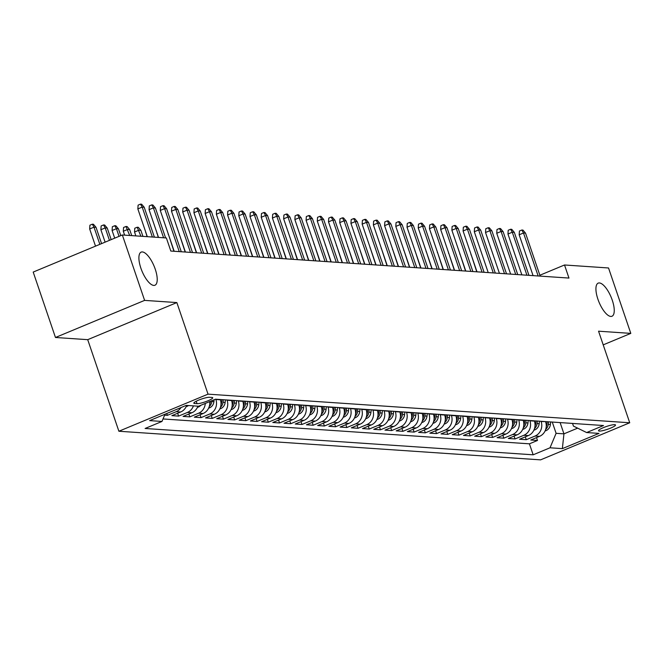 <?xml version="1.0" encoding="UTF-8"?>
<svg xmlns="http://www.w3.org/2000/svg" width="664" height="664" viewBox="0 0 664 664"><rect width="100%" height="100%" fill="white"/><g stroke="black" fill="none" stroke-linecap="round" stroke-linejoin="round"><path stroke-width="1" d="M597.907 299.207A17.936 6.549 -112.6 0 1 598.198 283.13A17.936 6.549 -112.6 0 1 612.266 300.178A17.936 6.549 -112.6 0 1 611.976 316.255A17.936 6.549 -112.6 0 1 597.907 299.207M140.884 268.19A17.936 6.549 -112.6 0 1 141.166 252.112A17.936 6.549 -112.6 0 1 155.235 269.161A17.936 6.549 -112.6 0 1 154.953 285.238A17.936 6.549 -112.6 0 1 140.884 268.19M614.731 424.661A8.972 1.494 161.2 0 0 604.954 427.027A8.972 1.494 161.2 0 0 598.53 430.762A8.972 1.494 161.2 0 0 599.31 431.077A8.972 1.494 161.2 0 0 609.096 428.712A8.972 1.494 161.2 0 0 615.511 424.985A8.972 1.494 161.2 0 0 614.731 424.661M118.881 431.243L540.579 459.861L629.729 422.769L208.031 394.15L118.881 431.243L87.714 339.669L176.856 302.577L144.611 300.385L55.469 337.486L87.714 339.669M55.469 337.486L33.2 272.074L122.342 234.981L144.611 300.385M164.614 415.158L167.378 415.349L166.747 413.498M186.692 405.413A11.213 10.267 -86.1 0 1 180.658 411.987L171.868 415.647L178.591 416.104L177.62 413.257M197.905 406.169A11.213 10.267 -86.1 0 1 191.871 412.751L183.081 416.411L189.813 416.868L188.842 414.012M209.733 401.579A11.213 10.267 -86.1 0 1 203.093 413.514L194.295 417.175L201.026 417.631L200.055 414.776M220.29 399.529L220.382 399.803A11.213 10.267 -86.1 0 1 214.306 414.278L205.508 417.93L212.239 418.395L211.268 415.539M231.504 400.292L231.595 400.558A11.213 10.267 -86.1 0 1 225.519 415.033L216.73 418.693L223.453 419.15L222.482 416.303M242.717 401.048L242.808 401.322A11.213 10.267 -86.1 0 1 236.733 415.797L227.943 419.457L234.674 419.914L233.703 417.058M253.93 401.811L254.03 402.085A11.213 10.267 -86.1 0 1 247.954 416.56L239.156 420.221L245.887 420.677L244.916 417.822M265.152 402.575L265.243 402.841A11.213 10.267 -86.1 0 1 259.167 417.316L250.369 420.976L257.101 421.433L256.13 418.586M276.365 403.33L276.456 403.604A11.213 10.267 -86.1 0 1 270.381 418.079L261.591 421.74L268.314 422.196L267.343 419.341M287.578 404.094L287.67 404.368A11.213 10.267 -86.1 0 1 281.594 418.843L272.804 422.503L279.536 422.96L278.565 420.104M298.792 404.857L298.891 405.123A11.213 10.267 -86.1 0 1 292.816 419.606L284.018 423.258L290.749 423.715L289.778 420.868M310.013 405.613L310.105 405.887A11.213 10.267 -86.1 0 1 304.029 420.362L295.231 424.022L301.962 424.479L300.991 421.623M321.227 406.376L321.318 406.65A11.213 10.267 -86.1 0 1 315.242 421.125L306.453 424.786L313.176 425.242L312.204 422.387M332.44 407.14L332.531 407.414A11.213 10.267 -86.1 0 1 326.456 421.889L317.666 425.549L324.397 426.006L323.426 423.151M343.653 407.903L343.753 408.169A11.213 10.267 -86.1 0 1 337.677 422.644L328.879 426.305L335.611 426.761L334.639 423.914M354.875 408.659L354.966 408.933A11.213 10.267 -86.1 0 1 348.89 423.408L340.092 427.068L346.824 427.525L345.853 424.669M366.088 409.422L366.179 409.696A11.213 10.267 -86.1 0 1 360.104 424.171L351.314 427.832L358.037 428.288L357.066 425.433M377.301 410.186L377.393 410.452A11.213 10.267 -86.1 0 1 371.317 424.927L362.527 428.587L369.259 429.044L368.288 426.197M388.515 410.941L388.614 411.215A11.213 10.267 -86.1 0 1 382.539 425.69L373.741 429.351L380.472 429.807L379.501 426.952M399.736 411.705L399.828 411.979A11.213 10.267 -86.1 0 1 393.752 426.454L384.954 430.114L391.685 430.571L390.714 427.716M410.95 412.468L411.041 412.734A11.213 10.267 -86.1 0 1 404.965 427.218L396.176 430.87L402.899 431.326L401.927 428.479M422.163 413.224L422.254 413.498A11.213 10.267 -86.1 0 1 416.179 427.973L407.389 431.633L414.12 432.09L413.149 429.234M433.376 413.987L433.476 414.261A11.213 10.267 -86.1 0 1 427.4 428.736L418.602 432.397L425.334 432.853L424.362 429.998M444.598 414.751L444.689 415.025A11.213 10.267 -86.1 0 1 438.614 429.5L429.815 433.16L436.547 433.617L435.576 430.762M455.811 415.515L455.902 415.78A11.213 10.267 -86.1 0 1 449.827 430.255L441.037 433.916L447.76 434.372L446.789 431.525M467.024 416.27L467.116 416.544A11.213 10.267 -86.1 0 1 461.04 431.019L452.25 434.679L458.982 435.136L458.011 432.281M478.238 417.033L478.337 417.307A11.213 10.267 -86.1 0 1 472.262 431.783L463.464 435.443L470.195 435.899L469.224 433.044M489.459 417.797L489.551 418.063A11.213 10.267 -86.1 0 1 483.475 432.538L474.677 436.198L481.408 436.655L480.437 433.808M500.673 418.552L500.764 418.826A11.213 10.267 -86.1 0 1 494.688 433.301L485.899 436.962L492.622 437.418L491.651 434.563M511.886 419.316L511.977 419.59A11.213 10.267 -86.1 0 1 505.902 434.065L497.112 437.725L503.843 438.182L502.872 435.327M523.107 420.08L523.199 420.345A11.213 10.267 -86.1 0 1 517.123 434.829L508.325 438.481L515.056 438.937L514.085 436.09M534.321 420.835L534.412 421.109A11.213 10.267 -86.1 0 1 528.336 435.584L519.538 439.244L526.27 439.701L525.299 436.846M122.342 234.981L166.365 237.969L170.822 251.05L568.965 278.067L564.516 264.986L539.865 275.245M194.569 403.496L197.034 403.662A8.69 1.444 161.2 0 0 206.512 401.371A8.69 1.444 161.2 0 0 212.729 397.753A8.69 1.444 161.2 0 0 211.974 397.445L209.5 397.279A8.69 1.444 161.2 0 0 200.03 399.57A8.69 1.444 161.2 0 0 193.813 403.189A8.69 1.444 161.2 0 0 194.569 403.496L194.22 402.484M572.534 423.433L573.447 426.097L586.644 432.554L603.51 425.533L215.46 399.197L198.594 406.219L186.252 405.38L149.632 420.619L161.966 421.457L145.101 428.479L533.159 454.807L550.024 447.793L556.1 433.318L563.943 433.849L577.639 428.147M586.644 432.554L598.978 433.393L562.358 448.632L550.024 447.793M541.052 421.3L541.143 421.565A11.213 10.267 93.9 0 1 535.068 436.041L526.27 439.701M545.534 421.598L541.143 421.565M529.831 420.536L529.922 420.81A11.213 10.267 93.9 0 1 523.846 435.285L515.056 438.937M518.617 419.772L518.708 420.046A11.213 10.267 93.9 0 1 512.633 434.522L503.843 438.182M507.404 419.009L507.495 419.283A11.213 10.267 93.9 0 1 501.42 433.758L492.622 437.418M496.191 418.254L496.282 418.519A11.213 10.267 93.9 0 1 490.206 432.994L481.408 436.655M484.969 417.49L485.06 417.764A11.213 10.267 93.9 0 1 478.985 432.239L470.195 435.899M473.756 416.726L473.847 417A11.213 10.267 93.9 0 1 467.771 431.476L458.982 435.136M462.542 415.971L462.634 416.237A11.213 10.267 93.9 0 1 456.558 430.712L447.76 434.372M451.321 415.207L451.42 415.481A11.213 10.267 93.9 0 1 445.345 429.957L436.547 433.617M440.107 414.444L440.199 414.718A11.213 10.267 93.9 0 1 434.123 429.193L425.334 432.853M428.894 413.68L428.986 413.954A11.213 10.267 93.9 0 1 422.91 428.429L414.12 432.09M417.681 412.925L417.772 413.191A11.213 10.267 93.9 0 1 411.697 427.674L402.899 431.326M406.459 412.161L406.559 412.435A11.213 10.267 93.9 0 1 400.483 426.911L391.685 430.571M395.246 411.398L395.337 411.672A11.213 10.267 93.9 0 1 389.262 426.147L380.472 429.807M384.033 410.642L384.124 410.908A11.213 10.267 93.9 0 1 378.048 425.383L369.259 429.044M372.819 409.879L372.911 410.153A11.213 10.267 93.9 0 1 366.835 424.628L358.037 428.288M361.598 409.115L361.697 409.389A11.213 10.267 93.9 0 1 355.622 423.864L346.824 427.525M350.384 408.36L350.476 408.626A11.213 10.267 93.9 0 1 344.4 423.101L335.611 426.761M339.171 407.596L339.262 407.87A11.213 10.267 93.9 0 1 333.187 422.346L324.397 426.006M327.958 406.833L328.049 407.107A11.213 10.267 93.9 0 1 321.974 421.582L313.176 425.242M316.736 406.069L316.836 406.343A11.213 10.267 93.9 0 1 310.76 420.818L301.962 424.479M305.523 405.314L305.614 405.579A11.213 10.267 93.9 0 1 299.539 420.063L290.749 423.715M294.31 404.55L294.401 404.824A11.213 10.267 93.9 0 1 288.325 419.299L279.536 422.96M283.096 403.787L283.188 404.061A11.213 10.267 93.9 0 1 277.112 418.536L268.314 422.196M271.875 403.031L271.974 403.297A11.213 10.267 93.9 0 1 265.899 417.772L257.101 421.433M260.661 402.268L260.753 402.542A11.213 10.267 93.9 0 1 254.677 417.017L245.887 420.677M249.448 401.504L249.539 401.778A11.213 10.267 93.9 0 1 243.464 416.253L234.674 419.914M238.235 400.749L238.326 401.014A11.213 10.267 93.9 0 1 232.251 415.49L223.453 419.15M227.013 399.985L227.113 400.259A11.213 10.267 93.9 0 1 221.037 414.734L212.239 418.395M215.8 399.222L215.891 399.496A11.213 10.267 93.9 0 1 209.816 413.971L201.026 417.631M163.02 418.959L529.415 443.826L537.483 440.464L536.512 437.609M545.625 421.872A11.213 10.267 -86.1 0 1 539.55 436.348L530.76 440.008L537.483 440.464M205.292 403.43A11.213 10.267 93.9 0 1 198.602 413.207L189.813 416.868M193.423 405.87A11.213 10.267 93.9 0 1 187.389 412.452L178.591 416.104M181.015 407.563A11.213 10.267 93.9 0 1 176.176 411.688L167.378 415.349M603.211 344.865L630.8 333.386L608.531 267.974L564.516 264.986M630.8 333.386L598.554 331.195L629.729 422.769M176.856 302.577L208.031 394.15M560.117 422.586L563.943 433.849L562.358 448.632M552.265 422.055L556.1 433.318M165.004 414.22L161.966 421.457M529.415 443.826L533.159 454.807M152.371 237.015L142.187 207.11L137.846 208.911L138.104 205.143L140.511 204.138L142.187 207.11L144.204 207.243L154.388 237.156M137.846 208.911L147.3 236.674M140.511 204.138L141.631 204.213L144.204 207.243M89.665 228.964L89.914 225.196L92.329 224.191L93.45 224.266L96.014 227.296L93.998 227.163L89.665 228.964L95.516 246.145M92.329 224.191L93.998 227.163L99.849 244.344M96.014 227.296L101.575 243.622M163.585 237.778L153.401 207.865L149.068 209.675L149.317 205.898L151.732 204.902L153.401 207.865L155.417 208.006L165.602 237.919M149.068 209.675L158.513 237.438M151.732 204.902L152.853 204.977L155.417 208.006M179.255 251.623L164.614 208.629L160.281 210.438L160.539 206.662L162.946 205.657L164.614 208.629L166.639 208.77L181.272 251.756M160.281 210.438L174.184 251.274M162.946 205.657L164.066 205.732L166.639 208.77M190.468 252.386L175.835 209.392L171.495 211.193L171.752 207.425L174.159 206.421L175.835 209.392L177.852 209.525L192.485 252.519M171.495 211.193L185.397 252.038M174.159 206.421L175.279 206.496L177.852 209.525M201.682 253.142L187.049 210.148L182.708 211.957L182.965 208.181L185.372 207.185L187.049 210.148L189.066 210.289L203.699 253.283M182.708 211.957L196.619 252.801M185.372 207.185L186.493 207.259L189.066 210.289M100.878 229.727L101.135 225.951L103.542 224.947L104.663 225.03L107.236 228.059L105.219 227.918L100.878 229.727L105.111 242.152M103.542 224.947L105.219 227.918L109.444 240.351M107.236 228.059L111.17 239.629M186.202 406.6L187.215 406.277A7.428 6.806 -86.1 0 0 188.493 405.53M112.092 230.483L112.349 226.714L114.756 225.71L115.876 225.785L118.449 228.823L116.432 228.682L112.092 230.483L114.706 238.16M114.756 225.71L116.432 228.682L119.039 236.359M118.449 228.823L120.773 235.637M197.415 407.364L198.428 407.032A7.428 6.806 -86.1 0 0 200.802 405.297M123.305 231.246L123.562 227.478L125.969 226.474L127.098 226.548L129.663 229.578L127.646 229.445L123.305 231.246L124.633 235.139M125.969 226.474L129.704 235.479M129.663 229.578L131.721 235.62M208.629 408.128L209.641 407.796A7.428 6.806 -86.1 0 0 213.932 401.654L214.123 399.753M209.251 406.542A7.428 6.806 -86.1 0 0 211.799 401.512L211.882 400.691M210.471 401.272L210.455 401.421A7.428 6.806 93.9 0 1 209.758 403.961M134.526 232.01L134.775 228.233L137.191 227.237L138.311 227.312L140.876 230.342L138.859 230.201L134.526 232.01L135.846 235.894M137.191 227.237L140.917 236.243M140.876 230.342L142.934 236.376M212.903 253.905L198.262 210.911L193.929 212.721L194.178 208.944L196.594 207.94L198.262 210.911L200.279 211.052L214.92 254.046M193.929 212.721L207.832 253.565M196.594 207.94L197.714 208.023L200.279 211.052M219.85 408.891L220.863 408.559A7.428 6.806 -86.1 0 0 225.146 402.417L225.403 399.877M220.465 407.306A7.428 6.806 -86.1 0 0 223.013 402.268L223.278 399.728M221.925 399.637L221.668 402.176A7.428 6.806 93.9 0 1 220.971 404.725M145.939 232.682L147.059 236.658M145.74 232.773L145.781 232.201M224.117 254.669L209.475 211.675L205.143 213.476L205.4 209.708L207.807 208.703L209.475 211.675L211.501 211.808L226.133 254.802M205.143 213.476L219.045 254.32M207.807 208.703L208.928 208.778L211.501 211.808M231.064 409.647L232.076 409.314A7.428 6.806 -86.1 0 0 236.359 403.172L236.625 400.633M231.678 408.061A7.428 6.806 -86.1 0 0 234.226 403.031L234.492 400.492M233.147 400.4L232.881 402.94A7.428 6.806 93.9 0 1 232.184 405.48M157.16 233.446L158.281 237.422M156.953 233.529L156.994 232.964M235.33 255.424L220.697 212.438L216.356 214.24L216.613 210.471L219.02 209.467L220.697 212.438L222.714 212.571L237.347 255.565M216.356 214.24L230.259 255.084M219.02 209.467L220.141 209.542L222.714 212.571M242.277 410.41L243.29 410.078A7.428 6.806 -86.1 0 0 247.572 403.936L247.838 401.396M242.899 408.825A7.428 6.806 -86.1 0 0 245.448 403.795L245.705 401.255M244.36 401.164L244.103 403.704A7.428 6.806 93.9 0 1 243.406 406.243M168.374 234.209L173.951 251.266M168.175 234.292L168.208 233.72M246.543 256.188L231.91 213.194L227.569 215.003L227.827 211.227L230.234 210.231L231.91 213.194L233.927 213.335L248.568 256.329M227.569 215.003L241.48 255.847M230.234 210.231L231.354 210.305L233.927 213.335M253.49 411.174L254.503 410.842A7.428 6.806 -86.1 0 0 258.794 404.7L259.051 402.16M254.113 409.588A7.428 6.806 -86.1 0 0 256.661 404.55L256.918 402.01M255.574 401.919L255.316 404.459A7.428 6.806 93.9 0 1 254.619 407.007M179.587 234.965L185.165 252.021M179.388 235.056L179.421 234.483M257.765 256.951L243.124 213.957L238.791 215.758L239.04 211.99L241.455 210.986L243.124 213.957L245.141 214.098L259.782 257.084M238.791 215.758L252.693 256.603M241.455 210.986L242.576 211.061L245.141 214.098M264.712 411.929L265.724 411.605A7.428 6.806 -86.1 0 0 270.007 405.463L270.265 402.915M265.326 410.352A7.428 6.806 -86.1 0 0 267.874 405.314L268.14 402.774M266.787 402.683L266.53 405.223A7.428 6.806 93.9 0 1 265.832 407.771M190.8 235.728L196.378 252.785M190.601 235.811L190.643 235.247M268.978 257.715L254.337 214.721L250.004 216.522L250.262 212.754L252.669 211.75L254.337 214.721L256.362 214.854L270.995 257.848M250.004 216.522L263.907 257.366M252.669 211.75L253.789 211.824L256.362 214.854M275.925 412.693L276.938 412.361A7.428 6.806 -86.1 0 0 281.221 406.219L281.486 403.679M276.548 411.107A7.428 6.806 -86.1 0 0 279.087 406.077L279.353 403.538M278.008 403.446L277.743 405.986A7.428 6.806 93.9 0 1 277.046 408.526M202.022 236.492L207.591 253.548M201.814 236.575L201.856 236.011M280.191 258.47L265.558 215.476L261.218 217.286L261.475 213.509L263.882 212.513L265.558 215.476L267.575 215.617L282.208 258.611M261.218 217.286L275.12 258.13M263.882 212.513L265.002 212.588L267.575 215.617M287.138 413.456L288.151 413.124A7.428 6.806 -86.1 0 0 292.434 406.982L292.699 404.442M287.761 411.871A7.428 6.806 -86.1 0 0 290.309 406.841L290.566 404.293M289.222 404.202L288.964 406.75A7.428 6.806 93.9 0 1 288.267 409.29M213.235 237.256L218.813 254.304M213.036 237.338L213.069 236.766M291.405 259.234L276.772 216.24L272.431 218.049L272.688 214.273L275.095 213.268L276.772 216.24L278.789 216.381L293.43 259.367M272.431 218.049L286.342 258.885M275.095 213.268L276.216 213.343L278.789 216.381M298.352 414.212L299.364 413.888A7.428 6.806 -86.1 0 0 303.656 407.746L303.913 405.206M298.974 412.634A7.428 6.806 -86.1 0 0 301.522 407.596L301.78 405.057M300.435 404.965L300.178 407.505A7.428 6.806 93.9 0 1 299.481 410.053M224.449 238.011L230.026 255.067M224.249 238.094L224.283 237.529M309.573 414.975L310.586 414.643A7.428 6.806 -86.1 0 0 314.869 408.501L315.126 405.961M310.188 413.39A7.428 6.806 -86.1 0 0 312.736 408.36L313.001 405.82M311.648 405.729L311.391 408.269A7.428 6.806 93.9 0 1 310.694 410.808M235.662 238.774L241.239 255.831M235.463 238.857L235.504 238.293M320.787 415.739L321.799 415.407A7.428 6.806 -86.1 0 0 326.082 409.265L326.348 406.725M321.409 414.153A7.428 6.806 -86.1 0 0 323.949 409.124L324.215 406.584M322.87 406.493L322.604 409.032A7.428 6.806 93.9 0 1 321.907 411.572M246.883 239.538L252.453 256.586M246.676 239.621L246.718 239.048M302.626 259.998L287.985 217.003L283.652 218.805L283.901 215.036L286.317 214.032L287.985 217.003L290.002 217.136L304.643 260.13M283.652 218.805L297.555 259.649M286.317 214.032L287.437 214.107L290.002 217.136M313.84 260.753L299.198 217.767L294.866 219.568L295.123 215.8L297.53 214.796L299.198 217.767L301.224 217.9L315.856 260.894M294.866 219.568L308.768 260.412M297.53 214.796L298.651 214.87L301.224 217.9M325.053 261.516L310.42 218.522L306.079 220.332L306.336 216.555L308.743 215.551L310.42 218.522L312.437 218.663L327.07 261.657M306.079 220.332L319.982 261.176M308.743 215.551L309.864 215.634L312.437 218.663M332 416.502L333.013 416.17A7.428 6.806 -86.1 0 0 337.295 410.028L337.561 407.488M332.623 414.917A7.428 6.806 -86.1 0 0 335.171 409.879L335.428 407.339M334.083 407.248L333.826 409.788A7.428 6.806 93.9 0 1 333.129 412.336M258.097 240.293L263.674 257.35M257.898 240.385L257.931 239.812M336.266 262.28L321.633 219.286L317.292 221.087L317.55 217.319L319.957 216.315L321.633 219.286L323.65 219.419L338.291 262.413M317.292 221.087L331.203 261.931M319.957 216.315L321.086 216.389L323.65 219.419M343.213 417.258L344.226 416.926A7.428 6.806 -86.1 0 0 348.517 410.784L348.774 408.244M343.836 415.672A7.428 6.806 -86.1 0 0 346.384 410.642L346.641 408.103M345.297 408.011L345.039 410.551A7.428 6.806 93.9 0 1 344.342 413.091M269.31 241.057L274.888 258.113M269.111 241.14L269.144 240.576M347.488 263.035L332.847 220.05L328.514 221.851L328.763 218.082L331.178 217.078L332.847 220.05L334.863 220.182L349.505 263.176M328.514 221.851L342.416 262.695M331.178 217.078L332.299 217.153L334.863 220.182M354.435 418.021L355.447 417.689A7.428 6.806 -86.1 0 0 359.73 411.547L359.988 409.007M355.049 416.436A7.428 6.806 -86.1 0 0 357.597 411.406L357.863 408.866M356.51 408.775L356.253 411.315A7.428 6.806 93.9 0 1 355.555 413.855M280.523 241.821L286.101 258.877M280.324 241.903L280.366 241.331M358.701 263.799L344.06 220.805L339.727 222.614L339.985 218.838L342.392 217.842L344.06 220.805L346.085 220.946L360.718 263.94M339.727 222.614L353.63 263.459M342.392 217.842L343.512 217.916L346.085 220.946M365.648 418.785L366.661 418.453A7.428 6.806 -86.1 0 0 370.944 412.311L371.209 409.771M366.271 417.199A7.428 6.806 -86.1 0 0 368.81 412.161L369.076 409.622M367.731 409.53L367.466 412.07A7.428 6.806 93.9 0 1 366.777 414.618M291.745 242.576L297.314 259.632M291.537 242.667L291.579 242.094M369.914 264.562L355.281 221.568L350.941 223.37L351.198 219.601L353.605 218.597L355.281 221.568L357.298 221.71L371.931 264.695M350.941 223.37L364.843 264.214M353.605 218.597L354.725 218.672L357.298 221.71M376.861 419.54L377.874 419.216A7.428 6.806 -86.1 0 0 382.157 413.074L382.422 410.535M377.484 417.963A7.428 6.806 -86.1 0 0 380.032 412.925L380.289 410.385M378.945 410.294L378.688 412.834A7.428 6.806 93.9 0 1 377.99 415.382M302.958 243.339L308.536 260.396M302.759 243.422L302.792 242.858M381.128 265.326L366.495 222.332L362.154 224.133L362.411 220.365L364.818 219.361L366.495 222.332L368.512 222.465L383.153 265.459M362.154 224.133L376.065 264.977M364.818 219.361L365.947 219.435L368.512 222.465M388.075 420.304L389.087 419.972A7.428 6.806 -86.1 0 0 393.378 413.83L393.636 411.29M388.697 418.718A7.428 6.806 -86.1 0 0 391.245 413.689L391.503 411.149M390.158 411.058L389.901 413.597A7.428 6.806 93.9 0 1 389.204 416.137M314.172 244.103L319.749 261.159M313.972 244.186L314.006 243.622M392.349 266.081L377.708 223.087L373.375 224.897L373.624 221.12L376.04 220.124L377.708 223.087L379.725 223.228L394.366 266.222M373.375 224.897L387.278 265.741M376.04 220.124L377.16 220.199L379.725 223.228M399.296 421.067L400.309 420.735A7.428 6.806 -86.1 0 0 404.592 414.593L404.849 412.053M399.911 419.482A7.428 6.806 -86.1 0 0 402.459 414.452L402.724 411.904M401.371 411.813L401.114 414.361A7.428 6.806 93.9 0 1 400.417 416.901M325.393 244.867L330.962 261.915M325.186 244.95L325.227 244.377M403.563 266.845L388.921 223.851L384.589 225.66L384.846 221.884L387.253 220.88L388.921 223.851L390.947 223.992L405.579 266.978M384.589 225.66L398.491 266.505M387.253 220.88L388.374 220.963L390.947 223.992M410.51 421.831L411.522 421.499A7.428 6.806 -86.1 0 0 415.805 415.357L416.071 412.817M411.132 420.246A7.428 6.806 -86.1 0 0 413.672 415.207L413.938 412.668M412.593 412.576L412.327 415.116A7.428 6.806 93.9 0 1 411.638 417.664M336.606 245.622L342.176 262.678M336.399 245.705L336.44 245.141M414.776 267.609L400.143 224.615L395.802 226.416L396.059 222.647L398.466 221.643L400.143 224.615L402.16 224.747L416.793 267.741M395.802 226.416L409.705 267.26M398.466 221.643L399.587 221.718L402.16 224.747M425.989 268.364L411.356 225.378L407.015 227.179L407.273 223.411L409.68 222.407L411.356 225.378L413.373 225.511L428.014 268.505M407.015 227.179L420.926 268.024M409.68 222.407L410.808 222.482L413.373 225.511M437.211 269.127L422.57 226.133L418.237 227.943L418.486 224.166L420.901 223.162L422.57 226.133L424.587 226.275L439.228 269.269M418.237 227.943L432.139 268.787M420.901 223.162L422.022 223.245L424.587 226.275M421.723 422.586L422.736 422.254A7.428 6.806 -86.1 0 0 427.018 416.112L427.284 413.572M422.346 421.001A7.428 6.806 -86.1 0 0 424.894 415.971L425.151 413.431M423.806 413.34L423.549 415.88A7.428 6.806 93.9 0 1 422.852 418.42M347.82 246.386L353.397 263.442M347.621 246.468L347.654 245.904M432.936 423.35L433.957 423.018A7.428 6.806 -86.1 0 0 438.24 416.876L438.497 414.336M433.559 421.764A7.428 6.806 -86.1 0 0 436.107 416.735L436.364 414.195M435.02 414.104L434.762 416.643A7.428 6.806 93.9 0 1 434.065 419.183M359.033 247.149L364.611 264.197M358.834 247.232L358.867 246.659M444.158 424.113L445.171 423.781A7.428 6.806 -86.1 0 0 449.453 417.639L449.711 415.1M444.772 422.528A7.428 6.806 -86.1 0 0 447.32 417.49L447.586 414.95M446.233 414.859L445.976 417.399A7.428 6.806 93.9 0 1 445.278 419.947M370.255 247.904L375.824 264.961M370.047 247.996L370.089 247.423M448.424 269.891L433.783 226.897L429.45 228.698L429.708 224.93L432.115 223.926L433.783 226.897L435.808 227.03L450.441 270.024M429.45 228.698L443.353 269.542M432.115 223.926L433.235 224L435.808 227.03M455.371 424.869L456.384 424.537A7.428 6.806 -86.1 0 0 460.667 418.395L460.932 415.855M455.994 423.283A7.428 6.806 -86.1 0 0 458.534 418.254L458.799 415.714M457.454 415.623L457.189 418.162A7.428 6.806 93.9 0 1 456.5 420.702M381.468 248.668L387.037 265.724M381.26 248.751L381.302 248.187M459.637 270.646L445.004 227.661L440.664 229.462L440.921 225.694L443.328 224.689L445.004 227.661L447.021 227.793L461.654 270.787M440.664 229.462L454.566 270.306M443.328 224.689L444.448 224.764L447.021 227.793M466.584 425.632L467.597 425.3A7.428 6.806 -86.1 0 0 471.88 419.158L472.145 416.618M467.207 424.047A7.428 6.806 -86.1 0 0 469.755 419.017L470.012 416.477M468.668 416.386L468.411 418.926A7.428 6.806 93.9 0 1 467.713 421.466M392.681 249.432L398.259 266.488M392.482 249.515L392.515 248.95M470.851 271.41L456.218 228.416L451.877 230.225L452.134 226.449L454.541 225.453L456.218 228.416L458.235 228.557L472.876 271.551M451.877 230.225L465.788 271.07M454.541 225.453L455.67 225.528L458.235 228.557M477.798 426.396L478.819 426.064A7.428 6.806 -86.1 0 0 483.101 419.922L483.359 417.382M478.42 424.811A7.428 6.806 -86.1 0 0 480.968 419.772L481.226 417.233M479.881 417.141L479.624 419.681A7.428 6.806 93.9 0 1 478.927 422.229M403.895 250.195L409.472 267.243M403.695 250.278L403.729 249.706M482.072 272.174L467.431 229.18L463.099 230.981L463.347 227.212L465.763 226.208L467.431 229.18L469.448 229.321L484.089 272.306M463.099 230.981L477.001 271.825M465.763 226.208L466.883 226.283L469.448 229.321M489.019 427.151L490.032 426.827A7.428 6.806 -86.1 0 0 494.315 420.685L494.572 418.146M489.634 425.574A7.428 6.806 -86.1 0 0 492.182 420.536L492.447 417.996M491.094 417.905L490.837 420.445A7.428 6.806 93.9 0 1 490.14 422.993M415.116 250.951L420.685 268.007M414.909 251.033L414.95 250.469M493.286 272.937L478.644 229.943L474.312 231.744L474.569 227.976L476.976 226.972L478.644 229.943L480.67 230.076L495.302 273.07M474.312 231.744L488.214 272.589M476.976 226.972L478.097 227.047L480.67 230.076M504.499 273.692L489.866 230.698L485.525 232.508L485.782 228.731L488.189 227.735L489.866 230.698L491.883 230.84L506.516 273.834M485.525 232.508L499.428 273.352M488.189 227.735L489.31 227.81L491.883 230.84M515.712 274.456L501.079 231.462L496.738 233.272L496.996 229.495L499.403 228.491L501.079 231.462L503.096 231.603L517.737 274.589M496.738 233.272L510.649 274.116M499.403 228.491L500.531 228.574L503.096 231.603M500.233 427.915L501.245 427.583A7.428 6.806 -86.1 0 0 505.528 421.441L505.794 418.901M500.855 426.329A7.428 6.806 -86.1 0 0 503.395 421.3L503.661 418.76M502.316 418.669L502.05 421.208A7.428 6.806 93.9 0 1 501.361 423.748M426.329 251.714L431.899 268.771M426.122 251.797L426.163 251.233M511.446 428.678L512.459 428.346A7.428 6.806 -86.1 0 0 516.741 422.204L517.007 419.665M512.068 427.093A7.428 6.806 -86.1 0 0 514.617 422.063L514.874 419.523M513.529 419.432L513.272 421.972A7.428 6.806 93.9 0 1 512.575 424.512M437.543 252.478L443.12 269.526M437.344 252.561L437.377 251.988M522.659 429.442L523.68 429.11A7.428 6.806 -86.1 0 0 527.963 422.968L528.22 420.428M523.282 427.857A7.428 6.806 -86.1 0 0 525.83 422.819L526.087 420.279M524.743 420.188L524.485 422.727A7.428 6.806 93.9 0 1 523.788 425.275M448.756 253.233L454.334 270.289M448.557 253.316L448.59 252.752M526.934 275.22L512.293 232.226L507.96 234.027L508.209 230.259L510.624 229.254L512.293 232.226L514.309 232.358L528.951 275.352M507.96 234.027L521.862 274.871M510.624 229.254L511.745 229.329L514.309 232.358M533.881 430.197L534.894 429.865A7.428 6.806 -86.1 0 0 539.176 423.723L539.434 421.183M534.495 428.612A7.428 6.806 -86.1 0 0 537.043 423.582L537.309 421.042M535.964 420.951L535.699 423.491A7.428 6.806 93.9 0 1 535.001 426.031M459.978 253.997L465.547 271.053M459.77 254.08L459.812 253.515M538.147 275.975L523.506 232.989L519.173 234.79L519.431 231.022L521.838 230.018L523.506 232.989L525.531 233.122L540.164 276.116M519.173 234.79L533.076 275.635M521.838 230.018L522.958 230.093L525.531 233.122M545.094 430.961L546.107 430.629A7.428 6.806 -86.1 0 0 550.39 424.487L550.655 421.947M545.717 429.376A7.428 6.806 -86.1 0 0 548.256 424.346L548.522 421.806M547.178 421.715L546.912 424.254A7.428 6.806 93.9 0 1 546.223 426.794M471.191 254.76L476.76 271.808M470.983 254.843L471.025 254.27M534.412 421.109L529.922 420.81M523.199 420.345L518.708 420.046M511.977 419.59L507.495 419.283M500.764 418.826L496.282 418.519M489.551 418.063L485.06 417.764M478.337 417.307L473.847 417M467.116 416.544L462.634 416.237M455.902 415.78L451.42 415.481M444.689 415.025L440.199 414.718M433.476 414.261L428.986 413.954M422.254 413.498L417.772 413.191M411.041 412.734L406.559 412.435M399.828 411.979L395.337 411.672M388.614 411.215L384.124 410.908M377.393 410.452L372.911 410.153M366.179 409.696L361.697 409.389M354.966 408.933L350.476 408.626M343.753 408.169L339.262 407.87M332.531 407.414L328.049 407.107M321.318 406.65L316.836 406.343M310.105 405.887L305.614 405.579M298.891 405.123L294.401 404.824M287.67 404.368L283.188 404.061M276.456 403.604L271.974 403.297M265.243 402.841L260.753 402.542M254.03 402.085L249.539 401.778M242.808 401.322L238.326 401.014M231.595 400.558L227.113 400.259M220.382 399.803L215.891 399.496M539.55 436.348L535.068 436.041M528.336 435.584L523.846 435.285M517.123 434.829L512.633 434.522M505.902 434.065L501.42 433.758M494.688 433.301L490.206 432.994M483.475 432.538L478.985 432.239M472.262 431.783L467.771 431.476M461.04 431.019L456.558 430.712M449.827 430.255L445.345 429.957M438.614 429.5L434.123 429.193M427.4 428.736L422.91 428.429M416.179 427.973L411.697 427.674M404.965 427.218L400.483 426.911M393.752 426.454L389.262 426.147M382.539 425.69L378.048 425.383M371.317 424.927L366.835 424.628M360.104 424.171L355.622 423.864M348.89 423.408L344.4 423.101M337.677 422.644L333.187 422.346M326.456 421.889L321.974 421.582M315.242 421.125L310.76 420.818M304.029 420.362L299.539 420.063M292.816 419.606L288.325 419.299M281.594 418.843L277.112 418.536M270.381 418.079L265.899 417.772M259.167 417.316L254.677 417.017M247.954 416.56L243.464 416.253M236.733 415.797L232.251 415.49M225.519 415.033L221.037 414.734M214.306 414.278L209.816 413.971M203.093 413.514L198.602 413.207M191.871 412.751L187.389 412.452M180.658 411.987L176.176 411.688M196.204 401.23L197.034 403.662M186.352 406.277L187.065 406.327M197.565 407.032L198.279 407.082M208.778 407.796L209.5 407.845M211.799 401.512L213.932 401.654M220 408.559L220.714 408.609M223.013 402.268L225.146 402.417M220.921 402.127L221.668 402.176M231.213 409.323L231.927 409.364M234.226 403.031L236.359 403.172M232.134 402.89L232.881 402.94M242.426 410.078L243.14 410.128M245.448 403.795L247.572 403.936M243.348 403.654L244.103 403.704M253.64 410.842L254.362 410.892M256.661 404.55L258.794 404.7M254.561 404.409L255.316 404.459M264.861 411.605L265.575 411.647M267.874 405.314L270.007 405.463M265.783 405.173L266.53 405.223M276.075 412.361L276.788 412.41M279.087 406.077L281.221 406.219M276.996 405.936L277.743 405.986M287.288 413.124L288.002 413.174M290.309 406.841L292.434 406.982M288.209 406.692L288.964 406.75M298.501 413.888L299.223 413.938M301.522 407.596L303.656 407.746M299.423 407.455L300.178 407.505M309.723 414.643L310.437 414.693M312.736 408.36L314.869 408.501M310.644 408.219L311.391 408.269M320.936 415.407L321.65 415.457M323.949 409.124L326.082 409.265M321.857 408.982L322.604 409.032M332.149 416.17L332.863 416.22M335.171 409.879L337.295 410.028M333.071 409.738L333.826 409.788M343.363 416.934L344.085 416.975M346.384 410.642L348.517 410.784M344.292 410.501L345.039 410.551M354.584 417.689L355.298 417.739M357.597 411.406L359.73 411.547M355.506 411.265L356.253 411.315M365.798 418.453L366.511 418.503M368.81 412.161L370.944 412.311M366.719 412.02L367.466 412.07M377.011 419.216L377.725 419.266M380.032 412.925L382.157 413.074M377.932 412.784L378.688 412.834M388.224 419.972L388.946 420.022M391.245 413.689L393.378 413.83M389.154 413.547L389.901 413.597M399.446 420.735L400.16 420.785M402.459 414.452L404.592 414.593M400.367 414.303L401.114 414.361M410.659 421.499L411.373 421.549M413.672 415.207L415.805 415.357M411.58 415.066L412.327 415.116M421.872 422.254L422.586 422.304M424.894 415.971L427.018 416.112M422.794 415.83L423.549 415.88M433.094 423.018L433.808 423.068M436.107 416.735L438.24 416.876M434.015 416.594L434.762 416.643M444.307 423.781L445.021 423.831M447.32 417.49L449.453 417.639M445.229 417.349L445.976 417.399M455.521 424.545L456.234 424.587M458.534 418.254L460.667 418.395M456.442 418.112L457.189 418.162M466.734 425.3L467.448 425.35M469.755 419.017L471.88 419.158M467.655 418.876L468.411 418.926M477.955 426.064L478.669 426.114M480.968 419.772L483.101 419.922M478.877 419.631L479.624 419.681M489.169 426.827L489.883 426.877M492.182 420.536L494.315 420.685M490.09 420.395L490.837 420.445M500.382 427.583L501.096 427.633M503.395 421.3L505.528 421.441M501.303 421.159L502.05 421.208M511.595 428.346L512.309 428.396M514.617 422.063L516.741 422.204M512.517 421.914L513.272 421.972M522.817 429.11L523.531 429.16M525.83 422.819L527.963 422.968M523.738 422.677L524.485 422.727M534.03 429.865L534.744 429.915M537.043 423.582L539.176 423.723M534.952 423.441L535.699 423.491M545.244 430.629L545.957 430.679M548.256 424.346L550.39 424.487M546.165 424.205L546.912 424.254"/></g></svg>
